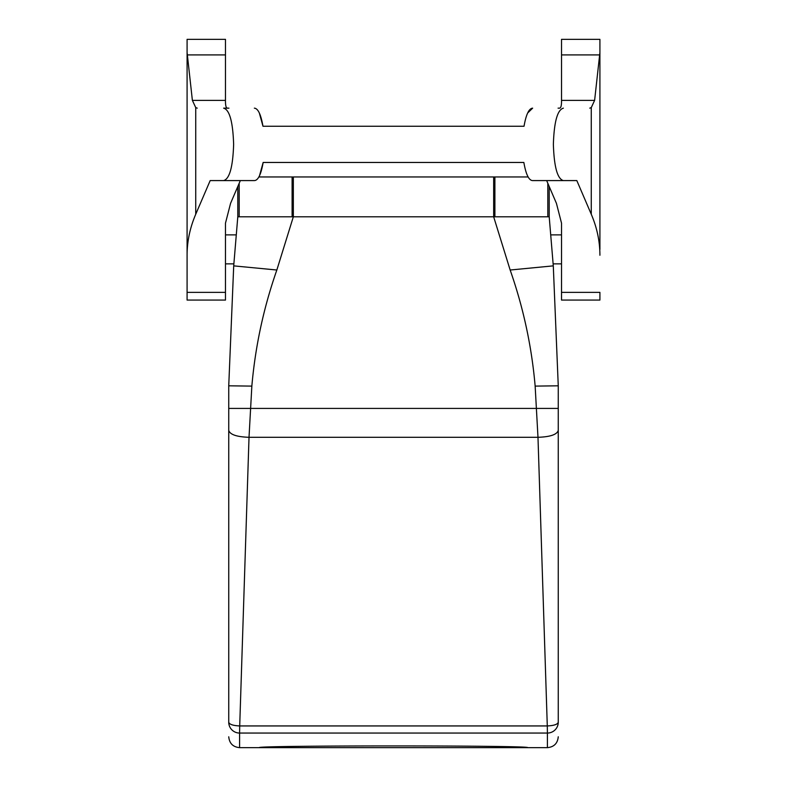<?xml version="1.0" encoding="UTF-8"?>
<svg xmlns="http://www.w3.org/2000/svg" width="787" height="787" viewBox="0 0 787 787"><rect width="100%" height="100%" fill="white"/><g stroke="black" fill="none" stroke-linecap="round" stroke-linejoin="round"><path stroke-width="1.18" d="M558.258 720.676L558.258 385.807L553.291 265.868L549.208 216.789L493.665 216.789L547.821 216.789L547.811 183.253M558.258 736.789C557.619 743.381 553.999 747.011 547.398 747.65L547.398 733.061A10.861 10.831 0 0 0 558.258 722.24C557.609 724.394 553.959 725.634 547.29 725.939L537.983 437.297L535.15 386.112C531.697 346.378 523.365 307.678 510.153 270.02L493.665 216.789L293.335 216.789L493.665 216.789L493.665 176.957L528.136 176.957L527.497 175.727M228.742 720.676L228.742 722.24C229.391 724.394 233.041 725.634 239.71 725.939L249.017 437.297L251.85 386.112C255.303 346.378 263.635 307.678 276.847 270.02L293.335 216.789L292.105 216.789L293.335 216.789L293.335 176.957L493.665 176.957M259.513 747.65L527.477 747.65C535.77 745.348 251.23 745.348 259.513 747.65L239.602 747.65L239.602 733.061A10.861 10.831 180 0 1 228.742 722.24L228.742 385.807L233.709 265.868L237.792 216.789L238.451 216.789M558.258 430.361L558.258 408.423L228.742 408.423L228.742 430.361C229.942 434.572 236.7 436.883 249.017 437.297L537.983 437.297C550.3 436.883 557.058 434.572 558.258 430.361L558.258 722.24M547.398 733.061L547.29 725.939L239.71 725.939L239.602 733.061M599.91 249.41L599.91 39.35L561.524 39.35L561.524 100.372C561.603 105.488 560.944 108.075 559.547 108.153L558.072 108.153M561.524 292.37L599.91 292.37L599.91 300.073L561.524 300.073L561.524 223.174L556.429 203.341L546.66 180.577M599.91 206.381L599.91 231.27M563.364 108.153C557.432 109.786 554.097 121.857 553.369 144.365C554.097 166.874 557.432 178.944 563.364 180.577L576.822 180.577L591.273 214.261C597.028 227.758 599.91 241.422 599.91 255.254M559.547 108.153C560.944 108.075 561.603 105.488 561.524 100.372L594.618 100.372L599.91 52.503M594.618 100.372L591.273 107.593L589.758 108.153M563.364 180.577L532.465 180.577C528.785 180.282 525.913 174.242 523.857 162.466L263.143 162.466C261.087 174.242 258.215 180.282 254.535 180.577L223.636 180.577C229.568 178.944 232.903 166.874 233.631 144.365C232.903 121.847 229.568 109.777 223.636 108.153L228.928 108.153M524.034 126.254L393.5 126.254L524.034 126.254C526.08 114.489 528.953 108.449 532.642 108.153L527.664 113.003M262.966 126.254L393.5 126.254L262.966 126.254C260.92 114.489 258.047 108.449 254.358 108.153L254.358 108.153M263.143 162.466L523.857 162.466M187.09 255.254L187.09 300.073L225.475 300.073L225.475 223.174L230.571 203.341L240.34 180.577L210.178 180.577L195.727 214.261C189.972 227.758 187.09 241.422 187.09 255.254L187.09 52.503L192.382 100.372L225.475 100.372C225.397 105.488 226.056 108.075 227.453 108.153L223.636 108.153M225.475 100.224L225.475 39.35L187.09 39.35L187.09 52.503M192.382 100.372L195.727 107.593L197.242 108.153M210.178 180.577L223.636 180.577M225.475 292.37L187.09 292.37L187.09 267.482M187.09 231.27L187.09 206.381M230.571 203.341L225.475 223.174M225.475 100.372C225.397 105.488 226.056 108.075 227.453 108.153L228.889 108.153M263.114 162.604L259.503 175.727M262.947 126.117L259.336 113.003M527.477 747.65L547.398 747.65M239.179 183.273L239.179 216.789L239.179 183.263L239.179 216.789L292.105 216.789L237.792 216.789L237.792 186.509L237.792 216.789M549.208 216.789L549.208 186.509L549.208 216.789L549.208 186.509L549.208 216.789L548.549 216.789M508.136 216.789L494.895 216.789L494.895 176.957M258.864 176.957L293.335 176.957M558.258 385.807L535.15 386.112M553.291 265.868L510.153 270.02M228.742 385.807L251.85 386.112M233.709 265.868L276.847 270.02M547.29 733.051L239.71 733.051M561.524 54.913L599.891 54.913M591.273 214.261L591.273 107.593M195.727 107.593L195.727 214.261M187.109 54.913L225.475 54.913M292.105 176.957L292.105 216.789M239.602 747.65C233.001 747.011 229.381 743.381 228.742 736.789M228.742 430.361L228.742 722.24M561.524 234.89L550.713 234.89M561.524 263.861L553.123 263.861M236.287 234.89L225.475 234.89M233.877 263.861L225.475 263.861"/></g></svg>
